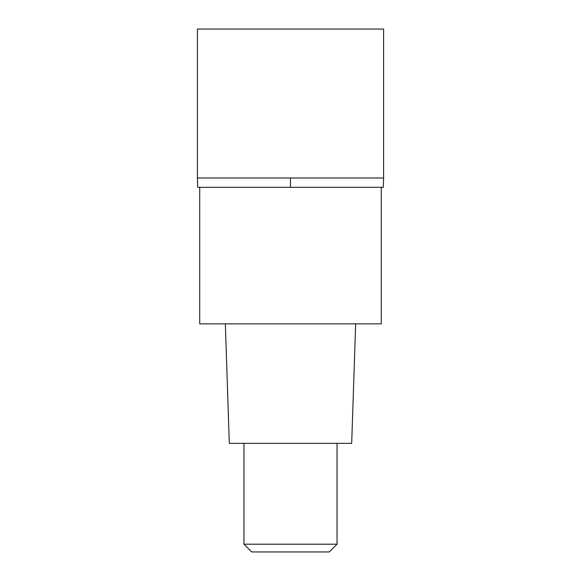 <?xml version="1.0" encoding="UTF-8"?>
<svg xmlns="http://www.w3.org/2000/svg" width="581" height="581" viewBox="0 0 581 581"><rect width="100%" height="100%" fill="white"/><g stroke="black" fill="none" stroke-linecap="round" stroke-linejoin="round"><path stroke-width="0.87" d="M197.402 178.004L197.685 187.314L383.315 187.314L383.598 178.004L383.598 29.05L197.402 29.05L197.402 178.004L383.598 178.004L197.402 178.004L197.402 29.05M199.726 187.314L199.726 323.857L381.274 323.857L381.274 187.314M225.334 323.857L229.313 443.339L351.687 443.339L355.666 323.857M337.045 544.194L329.289 551.95L251.711 551.95L243.955 544.194L337.045 544.194L337.045 443.339M290.5 187.314L290.5 178.004M243.955 544.194L243.955 443.339"/></g></svg>
